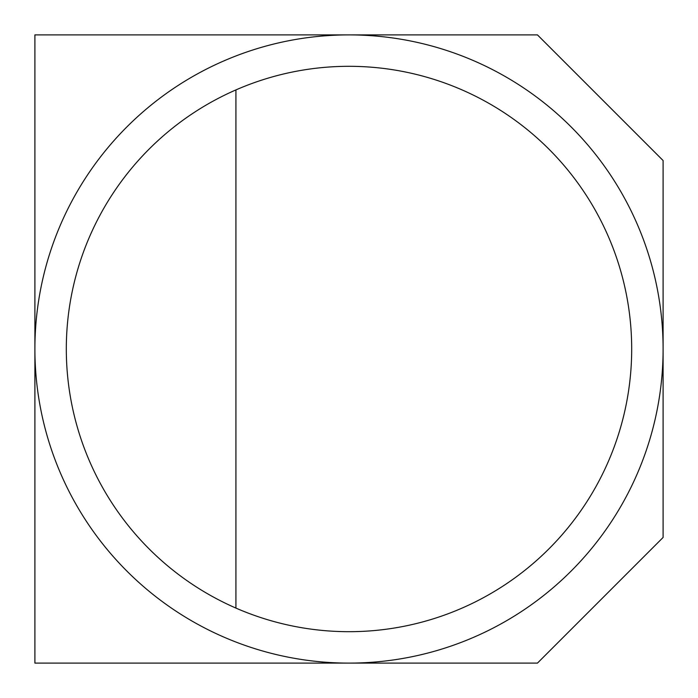 <?xml version="1.0" encoding="UTF-8"?>
<svg xmlns="http://www.w3.org/2000/svg" width="698" height="698" viewBox="0 0 698 698"><rect width="100%" height="100%" fill="white"/><g stroke="black" fill="none" stroke-linecap="round" stroke-linejoin="round"><path stroke-width="1.05" d="M663.1 349A314.1 314.1 0 0 0 191.95 76.981A314.1 314.1 0 0 0 191.95 621.019A314.1 314.1 0 0 0 663.1 349A314.1 314.1 0 0 0 191.95 76.981A314.1 314.1 0 0 0 191.95 621.019A314.1 314.1 0 0 0 663.1 349M235.924 89.911A282.69 282.69 0 0 0 235.924 608.089A282.69 282.69 0 0 0 631.69 349A282.69 282.69 0 0 0 235.924 89.911L235.924 608.089M34.9 34.9L34.9 663.1L537.46 663.1L663.1 537.46L663.1 160.54L537.46 34.9L34.9 34.9"/></g></svg>
